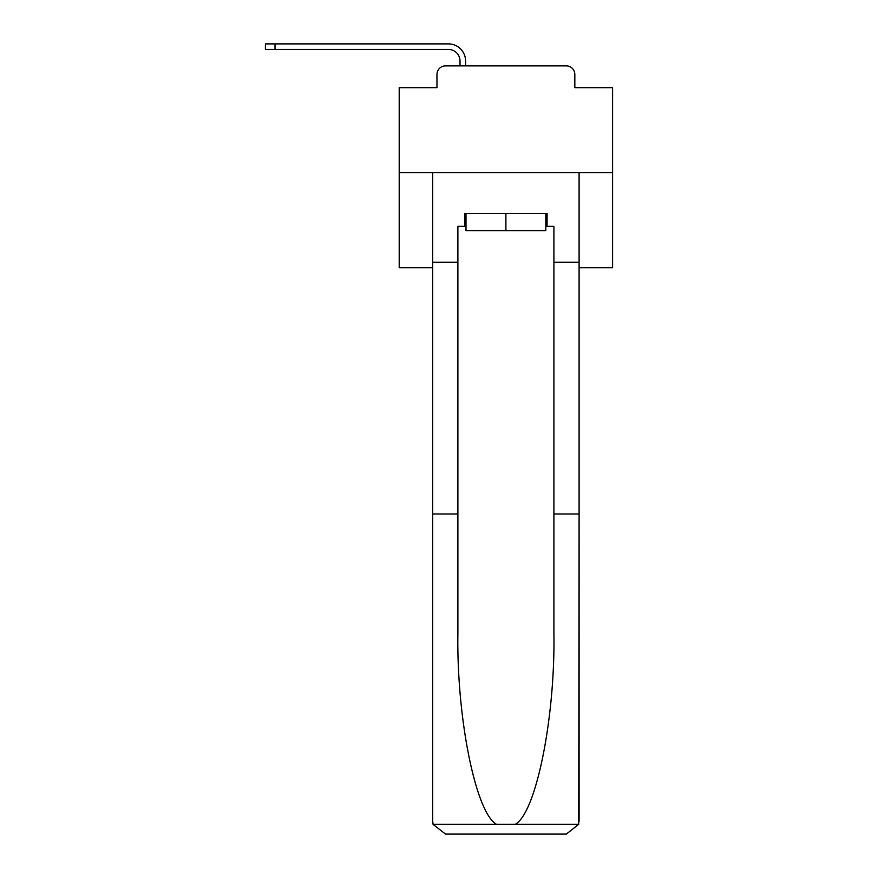 <?xml version="1.0" encoding="UTF-8"?>
<svg xmlns="http://www.w3.org/2000/svg" width="878" height="878" viewBox="0 0 878 878"><rect width="100%" height="100%" fill="white"/><g stroke="black" fill="none" stroke-linecap="round" stroke-linejoin="round"><path stroke-width="1.32" d="M436.97 74.41L436.97 87.646L436.97 74.41A8.539 8.539 0 0 1 445.508 65.883L460.017 65.883L460.017 60.966A11.524 11.524 0 0 0 448.493 49.453L265.408 49.453L265.408 43.9L448.493 43.9A17.066 17.066 0 0 1 465.57 60.966L465.57 65.883L472.605 65.883M579.096 267.746L612.592 267.746L612.592 87.646L574.827 87.646L574.827 74.41A8.539 8.539 0 0 0 566.288 65.883L445.508 65.883M612.592 172.582L399.205 172.582L399.205 87.646L436.97 87.646M399.205 172.582L399.205 267.746L432.7 267.746M539.191 65.883L566.288 65.883M574.827 87.646L574.827 74.41M545.809 226.348L547.082 226.348L547.082 213.552L464.714 213.552L464.714 226.348L457.888 226.348L457.888 514.003L432.7 514.003L432.7 821.292L433.073 824.365L445.508 834.1L566.288 834.1L578.723 824.365L579.096 514.003L579.096 821.292M533.857 834.1L566.288 834.1L533.857 834.1M457.888 514.003L457.888 633.389C456.56 718.204 475.821 813.215 496.608 824.365L515.188 824.365C535.975 813.215 555.236 718.204 553.908 633.389L553.908 226.348L547.082 226.348M432.7 821.292L432.7 172.582L579.096 172.582L579.096 262.204L553.908 262.204M457.888 262.204L432.7 262.204M579.096 262.204L579.096 514.003L553.908 514.003M464.714 226.348L465.998 226.348M465.998 213.552L465.998 230.618L545.809 230.618L545.809 213.552M505.904 213.552L505.904 230.618M460.017 60.966A11.524 11.524 0 0 0 448.493 49.453A11.524 11.524 0 0 1 460.017 60.966A11.524 11.524 0 0 0 448.493 49.453A11.524 11.524 0 0 1 460.017 60.966A11.524 11.524 0 0 0 448.493 49.453A11.524 11.524 0 0 1 460.017 60.966A11.524 11.524 0 0 0 448.493 49.453A11.524 11.524 0 0 1 460.017 60.966A11.524 11.524 0 0 0 448.493 49.453A11.524 11.524 0 0 1 460.017 60.966A11.524 11.524 0 0 0 448.493 49.453A11.524 11.524 0 0 1 460.017 60.966A11.524 11.524 0 0 0 448.493 49.453A11.524 11.524 0 0 1 460.017 60.966A11.524 11.524 0 0 0 448.493 49.453A11.524 11.524 0 0 1 460.017 60.966A11.524 11.524 0 0 0 448.493 49.453A11.524 11.524 0 0 1 460.017 60.966A11.524 11.524 0 0 0 448.493 49.453A11.524 11.524 0 0 1 460.017 60.966A11.524 11.524 0 0 0 448.493 49.453A11.524 11.524 0 0 1 460.017 60.966A11.524 11.524 0 0 0 448.493 49.453A11.524 11.524 0 0 1 460.017 60.966A11.524 11.524 0 0 0 448.493 49.453A11.524 11.524 0 0 1 460.017 60.966A11.524 11.524 0 0 0 448.493 49.453A11.524 11.524 0 0 1 460.017 60.966A11.524 11.524 0 0 0 448.493 49.453A11.524 11.524 0 0 1 460.017 60.966A11.524 11.524 0 0 0 448.493 49.453A11.524 11.524 0 0 1 460.017 60.966A11.524 11.524 0 0 0 448.493 49.453A11.524 11.524 0 0 1 460.017 60.966A11.524 11.524 0 0 0 448.493 49.453A11.524 11.524 0 0 1 460.017 60.966A11.524 11.524 0 0 0 448.493 49.453A11.524 11.524 0 0 1 460.017 60.966A11.524 11.524 0 0 0 448.493 49.453A11.524 11.524 0 0 1 460.017 60.966M275.012 43.9L448.493 43.9L275.012 43.9L448.493 43.9L275.012 43.9L448.493 43.9L275.012 43.9L448.493 43.9L275.012 43.9L448.493 43.9L275.012 43.9L448.493 43.9L275.012 43.9L448.493 43.9L275.012 43.9L448.493 43.9L275.012 43.9L448.493 43.9L275.012 43.9L448.493 43.9L275.012 43.9L448.493 43.9L275.012 43.9L448.493 43.9L275.012 43.9L448.493 43.9L275.012 43.9L448.493 43.9L275.012 43.9L448.493 43.9L275.012 43.9L448.493 43.9L275.012 43.9L448.493 43.9L275.012 43.9L448.493 43.9L275.012 43.9L448.493 43.9L275.012 43.9L448.493 43.9L275.012 43.9L275.012 49.453M433.073 824.365L496.608 824.365M515.188 824.365L578.723 824.365"/></g></svg>
